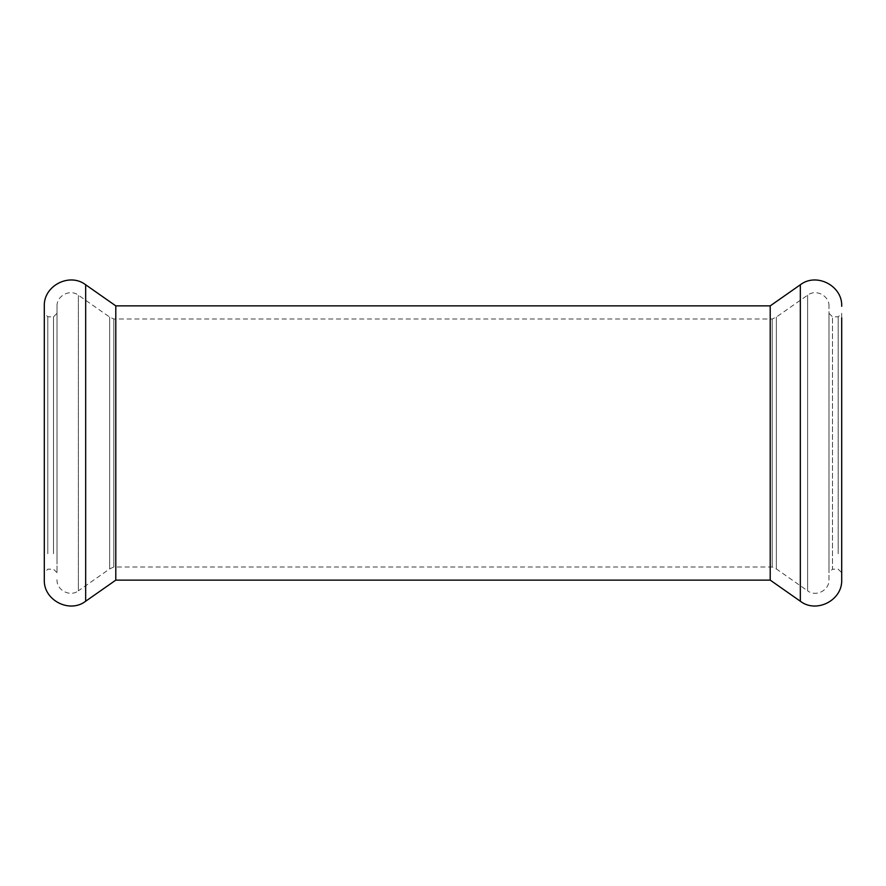 <?xml version="1.0" encoding="UTF-8"?>
<svg xmlns="http://www.w3.org/2000/svg" width="886" height="886" viewBox="0 0 886 886"><rect width="100%" height="100%" fill="white"/><g stroke="black" fill="none" stroke-linecap="round" stroke-linejoin="round"><path stroke-width="0.66" stroke-dasharray="4.43 3.32" d="M838.2 553.739L838.2 316.823L838.2 553.739M841.7 572.688L841.7 313.312L841.7 572.688L838.2 569.177L832.497 569.177L832.497 316.823L832.497 569.177L828.997 572.688L828.997 313.312L828.997 572.688M47.8 553.739L47.8 316.823L47.8 553.739M44.3 317.786L44.3 572.688L44.3 317.786M44.3 306.301L44.3 579.699M53.503 553.739L53.503 316.823L53.503 553.739M57.003 317.786L57.003 572.688L57.003 317.786M115.789 305.869L115.789 580.131M57.003 562.964L57.003 306.301L57.003 562.964M770.211 580.131L770.211 305.869M57.003 579.699C56.494 590.253 70.027 597.297 78.378 590.818L78.378 295.182L78.378 590.818L109.642 568.934L109.642 317.066L109.642 568.934L113.818 566.996L113.818 319.004L113.818 566.996L772.182 566.996L772.182 319.004L772.182 566.996L776.357 568.934L776.357 317.066L776.357 568.934L807.622 590.818L807.622 295.182L807.622 590.818C815.973 597.297 829.506 590.253 828.997 579.699L828.997 306.301L828.997 579.699M85.665 284.771L85.665 601.229M800.335 601.229L800.335 284.771M828.997 313.312L832.497 316.823L838.2 316.823L841.7 313.312M57.003 313.312L53.503 316.823L47.8 316.823L44.3 313.312M57.003 572.688L53.503 569.177L47.8 569.177L44.3 572.688M828.997 306.301C829.506 295.747 815.973 288.703 807.622 295.182L776.357 317.066L772.182 319.004L113.818 319.004L109.642 317.066L78.378 295.182C70.027 288.703 56.494 295.747 57.003 306.301"/><path stroke-width="1.33" d="M841.7 317.786L841.7 579.699L841.7 317.786M44.3 562.964L44.3 306.301C43.303 285.868 69.507 272.235 85.665 284.771L85.665 601.229C69.507 613.765 43.303 600.132 44.3 579.699L44.3 562.964M115.789 305.869L770.211 305.869L770.211 580.131L115.789 580.131L115.789 305.869L85.665 284.771M770.211 305.869L800.335 284.771L800.335 601.229C816.493 613.765 842.697 600.132 841.7 579.699M115.789 580.131L85.665 601.229M770.211 580.131L800.335 601.229M800.335 284.771C816.493 272.235 842.697 285.868 841.7 306.301"/></g></svg>
